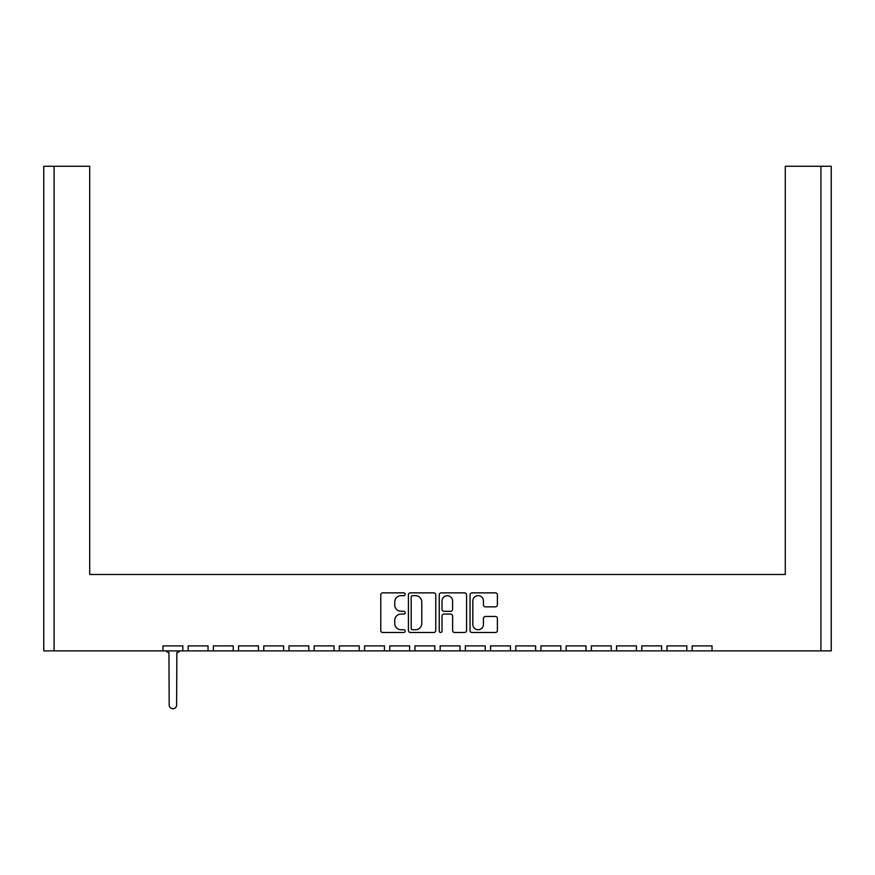 <?xml version="1.0" encoding="UTF-8"?>
<svg xmlns="http://www.w3.org/2000/svg" width="875" height="875" viewBox="0 0 875 875"><rect width="100%" height="100%" fill="white"/><g stroke="black" fill="none" stroke-linecap="round" stroke-linejoin="round"><path stroke-width="1.31" d="M405.191 594.256A1.389 1.389 0 0 0 403.802 592.867L382.747 592.867A1.98 1.98 0 0 0 380.767 594.847L380.767 630.525A1.98 1.98 0 0 0 382.747 632.505L403.802 632.505A1.389 1.389 0 0 0 405.191 631.127A1.389 1.389 0 0 0 403.802 629.737L401.078 629.737A6.344 6.344 0 0 1 394.734 623.394L394.734 620.419A6.344 6.344 0 0 1 401.078 614.075L403.802 614.075A1.389 1.389 0 0 0 405.191 612.686A1.389 1.389 0 0 0 403.802 611.297L401.078 611.297A6.344 6.344 0 0 1 394.734 604.964L394.734 601.989A6.344 6.344 0 0 1 401.078 595.645L403.802 595.645A1.389 1.389 0 0 0 405.191 594.256M485.417 606.845L495.425 606.845A1.98 1.98 0 0 0 497.405 604.855L497.405 594.847A1.98 1.98 0 0 0 495.425 592.867L472.041 592.867A1.98 1.98 0 0 0 470.05 594.847L470.05 630.525A1.98 1.98 0 0 0 472.041 632.505L495.425 632.505A1.98 1.98 0 0 0 497.405 630.525L497.405 618.439A1.98 1.98 0 0 0 495.425 616.459L485.417 616.459A1.98 1.98 0 0 0 483.438 618.439L483.438 624.433A5.305 5.305 0 0 1 478.133 629.737A5.305 5.305 0 0 1 472.828 624.433L472.828 600.95A5.305 5.305 0 0 1 478.133 595.645A5.305 5.305 0 0 1 483.438 600.95L483.438 604.855A1.98 1.98 0 0 0 485.417 606.845M712.031 650.891L820.914 650.891L820.914 166.272L785.291 166.272L785.291 574.481L89.709 574.481L89.709 166.272L54.086 166.272L54.086 650.891L162.969 650.891L162.969 645.881L182.831 645.881L182.831 650.891L188.169 650.891L188.169 645.881L208.031 645.881L208.031 650.891L213.369 650.891L213.369 645.881L233.231 645.881L233.231 650.891L238.569 650.891L238.569 645.881L258.431 645.881L258.431 650.891L263.769 650.891L263.769 645.881L283.631 645.881L283.631 650.891L288.969 650.891L288.969 645.881L308.831 645.881L308.831 650.891L314.169 650.891L314.169 645.881L334.031 645.881L334.031 650.891L339.369 650.891L339.369 645.881L359.231 645.881L359.231 650.891L364.569 650.891L364.569 645.881L384.431 645.881L384.431 650.891L389.769 650.891L389.769 645.881L409.631 645.881L409.631 650.891L414.969 650.891L414.969 645.881L434.831 645.881L434.831 650.891L440.169 650.891L440.169 645.881L460.031 645.881L460.031 650.891L465.369 650.891L465.369 645.881L485.231 645.881L485.231 650.891L490.569 650.891L490.569 645.881L510.431 645.881L510.431 650.891L515.769 650.891L515.769 645.881L535.631 645.881L535.631 650.891L540.969 650.891L540.969 645.881L560.831 645.881L560.831 650.891L566.169 650.891L566.169 645.881L586.031 645.881L586.031 650.891L591.369 650.891L591.369 645.881L611.231 645.881L611.231 650.891L616.569 650.891L616.569 645.881L636.431 645.881L636.431 650.891L641.769 650.891L641.769 645.881L661.631 645.881L661.631 650.891L666.969 650.891L666.969 645.881L686.831 645.881L686.831 650.891L692.169 650.891L692.169 645.881L712.031 645.881L712.031 650.891L692.169 650.891M435.761 630.525L435.761 594.847A1.98 1.98 0 0 0 433.781 592.867L410.397 592.867A1.98 1.98 0 0 0 408.417 594.847L408.417 630.525A1.98 1.98 0 0 0 410.397 632.505L433.781 632.505A1.98 1.98 0 0 0 435.761 630.525M441.219 592.867A1.98 1.98 0 0 0 439.239 594.847L439.239 631.127A1.389 1.389 0 0 0 440.617 632.505A1.389 1.389 0 0 0 442.006 631.127L442.006 616.055A1.98 1.98 0 0 1 443.986 614.075L450.636 614.075A1.98 1.98 0 0 1 452.616 616.055L452.616 630.525A1.98 1.98 0 0 0 454.595 632.505L464.603 632.505A1.98 1.98 0 0 0 466.583 630.525L466.583 594.847A1.98 1.98 0 0 0 464.603 592.867L441.219 592.867M785.291 175.973L785.291 574.481L717.205 574.481M157.795 574.481L89.709 574.481L89.709 175.973M820.914 166.272L831.25 166.272L831.25 650.891L820.914 650.891M54.086 650.891L43.75 650.891L43.75 166.272L54.086 166.272M686.831 650.891L666.969 650.891M661.631 650.891L641.769 650.891M636.431 650.891L616.569 650.891M611.231 650.891L591.369 650.891M586.031 650.891L566.169 650.891M560.831 650.891L540.969 650.891M535.631 650.891L515.769 650.891M510.431 650.891L490.569 650.891M485.231 650.891L465.369 650.891M460.031 650.891L440.169 650.891M434.831 650.891L414.969 650.891M409.631 650.891L389.769 650.891M384.431 650.891L364.569 650.891M359.231 650.891L339.369 650.891M334.031 650.891L314.169 650.891M308.831 650.891L288.969 650.891M283.631 650.891L263.769 650.891M258.431 650.891L238.569 650.891M233.231 650.891L213.369 650.891M208.031 650.891L188.169 650.891M182.831 650.891L162.969 650.891M412.573 595.645A1.389 1.389 0 0 0 411.184 597.034L411.184 628.348A1.389 1.389 0 0 0 412.573 629.737L415.45 629.737A6.344 6.344 0 0 0 421.794 623.394L421.794 601.989A6.344 6.344 0 0 0 415.45 595.645L412.573 595.645M452.616 601.048A5.305 5.305 0 0 0 447.311 595.744A5.305 5.305 0 0 0 442.006 601.048L442.006 609.317A1.98 1.98 0 0 0 443.986 611.297L450.636 611.297A1.98 1.98 0 0 0 452.616 609.317L452.616 601.048M166.141 650.891A3.227 3.227 0 0 0 168.941 652.509L169.181 705.009A3.719 3.719 0 0 0 172.9 708.728A3.719 3.719 0 0 0 176.619 705.009L176.859 652.509A3.227 3.227 0 0 0 179.659 650.891"/></g></svg>
